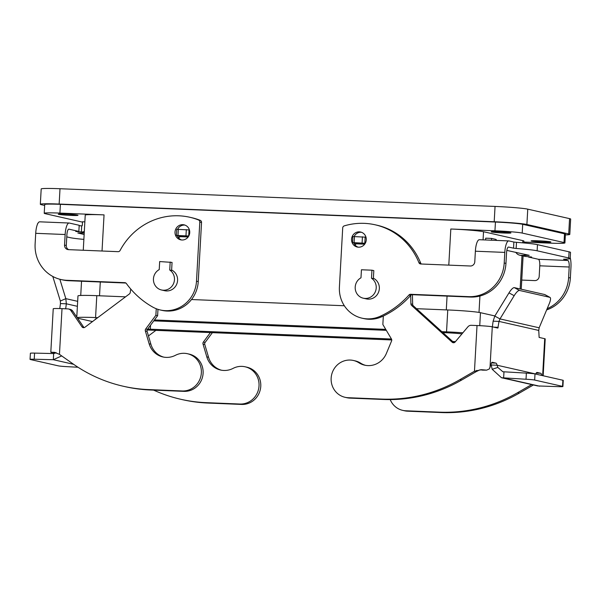 <?xml version="1.0" encoding="UTF-8"?>
<svg xmlns="http://www.w3.org/2000/svg" width="601" height="601" viewBox="0 0 601 601"><rect width="100%" height="100%" fill="white"/><g stroke="black" fill="none" stroke-linecap="round" stroke-linejoin="round"><path stroke-width="0.9" d="M184.935 225.097A7.685 7.355 -77.2 0 0 177.611 229.274M175.019 232.039A7.685 7.355 102.8 0 1 184.079 224.842A7.685 7.355 102.8 0 1 189.736 232.64A7.685 7.355 102.8 0 1 180.676 239.829A7.685 7.355 102.8 0 1 175.019 232.039M358.098 247.161A7.685 7.355 102.8 0 1 353.831 242.924M351.555 239.221A7.685 7.355 -77.2 0 0 357.219 247.019A7.685 7.355 -77.2 0 0 366.272 239.822A7.685 7.355 -77.2 0 0 360.615 232.024A7.685 7.355 -77.2 0 0 351.555 239.221M77.597 215.15A9.879 0.503 3.2 0 1 78.002 215.316A9.879 0.503 3.2 0 1 69.543 215.338A9.879 0.503 3.2 0 1 58.68 214.377A9.879 0.503 3.2 0 1 58.274 214.211A9.879 0.503 3.2 0 1 66.734 214.189A9.879 0.503 3.2 0 1 77.597 215.15M510.534 232.767A9.879 0.503 3.2 0 1 510.94 232.933A9.879 0.503 3.2 0 1 502.481 232.955A9.879 0.503 3.2 0 1 491.618 232.001A9.879 0.503 3.2 0 1 491.212 231.828A9.879 0.503 3.2 0 1 499.671 231.806A9.879 0.503 3.2 0 1 510.534 232.767M550.471 241.82A9.879 0.503 3.2 0 1 550.877 241.985A9.879 0.503 3.2 0 1 542.418 242.008A9.879 0.503 3.2 0 1 531.562 241.054A9.879 0.503 3.2 0 1 531.149 240.881A9.879 0.503 3.2 0 1 539.608 240.866A9.879 0.503 3.2 0 1 550.471 241.82M371.944 270.195L373.814 270.615L373.364 278.654L371.493 278.233L371.944 270.195L361.434 269.766L360.983 277.805A10.976 10.502 -77.2 0 0 355.206 287.068A10.976 10.502 -77.2 0 0 363.282 298.201L366.407 298.907A10.976 10.502 -77.2 0 0 379.336 288.63A10.976 10.502 -77.2 0 0 373.394 278.24M363.282 298.201A10.976 10.502 -77.2 0 0 376.218 287.924A10.976 10.502 -77.2 0 0 371.493 278.233M171.631 270.029A10.976 10.502 102.8 0 1 177.58 280.419A10.976 10.502 102.8 0 1 164.644 290.704L161.526 289.99A10.976 10.502 102.8 0 1 153.443 278.856A10.976 10.502 102.8 0 1 159.227 269.594L159.678 261.555L172.059 262.412L171.608 270.442L169.737 270.022A10.976 10.502 102.8 0 1 174.463 279.713A10.976 10.502 102.8 0 1 161.526 289.99M523.824 242.947L523.929 241.084A26.346 1.33 3.2 0 0 522.84 240.64L483.527 231.723A26.346 1.33 3.2 0 0 450.818 229.004L494.954 230.799A21.959 1.112 3.2 0 1 522.209 233.068L564.016 242.549A21.959 1.112 3.2 0 1 564.925 242.917A21.959 1.112 3.2 0 1 549.246 243.105L523.869 242.075M170.188 261.983L169.737 270.022M76.785 317.05L77.972 295.902A26.346 1.33 3.2 0 1 96.791 295.677L125.526 296.841M191.494 299.531L344.335 305.751M416.493 308.689L447.768 309.958A26.346 1.33 3.2 0 1 480.469 312.685L494.901 315.953M153.773 320.866L386.308 330.332M442.907 332.631L447.332 332.811A13.177 0.669 3.2 0 1 461.951 333.893M455.453 341.616L452.696 341.503M391.454 339.017L150.318 329.198A13.177 0.669 3.2 0 1 147.681 329.078M95.724 319.169A13.177 0.669 3.2 0 1 95.349 318.988A13.177 0.669 3.2 0 1 96.213 318.8M77.153 317.591A26.346 1.33 3.2 0 1 95.567 317.568L97.73 317.659M154.442 319.965L385.737 329.378M441.833 331.662L446.543 331.857A26.346 1.33 3.2 0 1 462.883 332.789M454.499 342.51L453.763 342.48M391.739 339.956L151.106 330.159A26.346 1.33 3.2 0 1 147.147 329.987M92.509 321.573L77.837 318.245A26.346 1.33 3.2 0 1 77.552 318.177M83.261 250.249L85.229 215.12A26.346 1.33 3.2 0 1 104.048 214.888L102.027 251.015M82.48 222.122L45.135 213.655A21.959 1.112 3.2 0 1 44.226 213.28L44.714 204.528A21.959 1.112 3.2 0 1 60.401 204.332L495.442 222.039A21.959 1.112 3.2 0 1 522.697 224.308L564.512 233.789A21.959 1.112 3.2 0 1 565.413 234.157L564.925 242.917M44.226 213.28A21.959 1.112 3.2 0 1 59.912 213.092L104.048 214.888M44.662 205.459L41.424 204.723A26.346 1.33 3.2 0 1 40.335 204.28A26.346 1.33 3.2 0 1 59.153 204.055L494.195 221.754A26.346 1.33 3.2 0 1 526.897 224.481L568.711 233.962A26.346 1.33 3.2 0 1 569.801 234.405A26.346 1.33 3.2 0 1 565.376 234.893M569.801 234.405L570.657 219.08A26.346 1.33 -176.8 0 0 569.568 218.629L527.761 209.156A26.346 1.33 -176.8 0 0 495.051 206.428L60.01 188.729A26.346 1.33 -176.8 0 0 41.191 188.954L40.335 204.28M491.483 240.212L491.588 238.417L485.698 238.176L485.6 239.972M491.588 238.417L495.953 239.408A2.194 0.631 -87.7 0 1 496.403 240.408M362.035 318.184A30.741 29.404 102.8 0 0 380.185 316.284A87.829 84.02 102.8 0 0 408.965 295.008A2.194 2.103 -77.2 0 1 410.618 294.295L468.622 296.654A35.128 33.603 102.8 0 0 504.209 262.99L504.802 252.405A12.298 3.531 -87.7 0 1 508.799 240.911A12.298 3.531 -87.7 0 1 508.979 240.941L513.87 242.045L513.524 248.175L508.641 247.071A6.145 1.765 92.3 0 0 508.544 247.056A6.145 1.765 92.3 0 0 506.545 252.803L505.959 263.388A35.128 33.603 102.8 0 1 470.373 297.052L412.369 294.693A2.194 2.103 -77.2 0 0 410.716 295.407A87.829 84.02 102.8 0 1 381.935 316.674A30.741 29.404 102.8 0 1 363.785 318.583L362.035 318.184A30.741 29.404 102.8 0 1 339.407 287.008L342.713 227.892A2.194 2.103 102.8 0 1 344.268 225.871A65.87 63.015 102.8 0 1 375.152 224.797A65.87 63.015 102.8 0 1 418.92 262.675A2.194 2.103 -77.2 0 0 420.738 263.982L470.335 266.003A4.395 4.199 -77.2 0 0 474.782 261.796L475.376 251.21A12.298 3.531 92.3 0 1 479.373 239.716A12.298 3.531 92.3 0 1 479.56 239.739M375.152 224.797L376.902 225.187A65.87 63.015 102.8 0 1 420.662 263.065A2.194 2.103 -77.2 0 0 421.406 264.012M354.154 236.448A7.685 7.355 102.8 0 1 361.471 232.279M513.87 242.045L516.492 242.338A35.128 1.78 -176.8 0 1 537.474 244.66L537.129 250.79A35.128 1.78 -176.8 0 0 516.146 248.468L513.524 248.175M506.831 250.407L529.218 255.327L520.849 255.335A6.588 6.303 102.8 0 1 515.816 252.292M537.474 244.66L569.072 251.827A35.128 1.78 3.2 0 1 570.522 252.42L570.184 258.55A35.128 1.78 3.2 0 1 563.558 259.211L567.795 260.481A6.145 1.765 92.3 0 1 569.2 267.009L568.614 277.587A35.128 33.603 102.8 0 1 547.165 308.659M537.129 250.79L568.726 257.957A35.128 1.78 3.2 0 1 570.184 258.55M519.76 255.192L524.748 256.327A6.588 6.303 -77.2 0 0 525.837 256.469L531.63 257.003L528.497 257.04L538.376 259.279A6.145 1.765 -87.7 0 1 539.781 265.807L539.187 276.392A4.395 4.199 -77.2 0 1 534.74 280.599L521.751 280.074M570.229 257.724A12.298 3.531 -87.7 0 1 570.95 267.4L570.357 277.985A35.128 33.603 102.8 0 1 546.64 309.921M528.519 256.619L528.497 257.04M79.174 225.713L81.856 225.856A0.436 0.421 -77.2 0 0 82.299 225.435L82.502 221.769L84.846 221.867M84.313 231.438A6.588 6.303 102.8 0 1 81.511 231.986L75.718 231.453L78.859 231.415L79.197 225.285L69.318 223.046A12.298 3.531 -87.7 0 0 69.13 223.024L39.711 221.822A12.298 3.531 92.3 0 0 35.714 233.316L35.121 243.901A35.128 33.603 -77.2 0 0 60.979 279.533A35.128 33.603 -77.2 0 0 66.794 280.299L124.798 282.665A2.194 2.103 102.8 0 1 126.36 283.507A87.829 84.02 -77.2 0 0 152.639 307.021A30.741 29.404 -77.2 0 0 160.279 309.973A30.741 29.404 -77.2 0 0 196.497 281.193L199.802 222.077A2.194 2.103 -77.2 0 0 198.473 219.936A65.87 63.015 -77.2 0 0 189.751 217.246A65.87 63.015 -77.2 0 0 120.065 250.512A2.194 2.103 102.8 0 1 118.104 251.669L68.506 249.648A4.395 4.199 102.8 0 1 64.547 245.095L65.141 234.518A12.298 3.531 -87.7 0 1 69.13 223.024M78.859 231.415L68.972 229.176A6.145 1.765 92.3 0 0 68.882 229.161A6.145 1.765 92.3 0 0 66.884 234.908L66.29 245.493A4.395 4.199 102.8 0 0 68.679 249.655M160.279 309.973L162.022 310.371A30.741 29.404 -77.2 0 0 198.247 281.584L201.545 222.468A2.194 2.103 -77.2 0 0 200.223 220.334A65.87 63.015 -77.2 0 0 191.494 217.645L189.751 217.246M60.979 279.533L62.729 279.931A35.128 33.603 -77.2 0 0 68.537 280.697L125.879 283.033M177.257 235.652A7.685 7.355 -77.2 0 0 181.562 239.972M37.487 224.211L37.51 223.782A35.128 1.78 3.2 0 1 37.78 223.58M84.223 233.03L77.86 233.015L84.14 234.488M83.87 239.386A35.128 1.78 -176.8 0 1 70.219 237.665L66.771 236.884M123.19 386.225L124.94 386.623A153.706 147.035 -77.2 0 0 150.348 389.989L183.974 391.356A18.886 18.068 -77.2 0 0 192.861 389.358A18.886 18.068 -77.2 0 0 203.033 370.156A18.886 18.068 -77.2 0 0 189.202 354.109L187.459 353.719A18.886 18.068 102.8 0 1 201.282 369.758A18.886 18.068 102.8 0 1 191.11 388.967A18.886 18.068 102.8 0 1 182.231 390.966L148.605 389.591A153.706 147.035 102.8 0 1 123.19 386.225A153.706 147.035 102.8 0 1 73.006 363.883L59.461 354.35L54.458 352.344M156.237 308.734L155.877 315.277L145.72 328.972A2.194 2.103 -77.2 0 0 145.359 330.971L149.138 343.787A19.765 18.901 -77.2 0 0 162.894 356.956A19.765 18.901 -77.2 0 0 175.454 355.296A18.886 18.068 102.8 0 1 187.459 353.719M153.638 390.124A153.706 147.035 -77.2 0 0 180.856 399.297A153.706 147.035 -77.2 0 0 206.263 402.662L239.889 404.03A18.886 18.068 -77.2 0 0 248.776 402.031A18.886 18.068 -77.2 0 0 258.948 382.829A18.886 18.068 -77.2 0 0 245.118 366.79A18.886 18.068 -77.2 0 0 233.113 368.368A19.765 18.901 102.8 0 1 220.552 370.028A19.765 18.901 102.8 0 1 206.797 356.859L203.025 344.042A2.194 2.103 102.8 0 1 203.378 342.044L210.403 332.571M245.118 366.79L246.868 367.181A18.886 18.068 102.8 0 1 260.691 383.22A18.886 18.068 102.8 0 1 250.519 402.43A18.886 18.068 102.8 0 1 241.64 404.428L208.014 403.061A153.706 147.035 102.8 0 1 182.599 399.695L180.856 399.297M155.899 330.355L148.455 335.929M212.386 332.654L205.129 342.442A2.194 2.103 -77.2 0 0 204.776 344.441L208.547 357.257A19.765 18.901 -77.2 0 0 221.431 370.201M30.05 359.383A8.782 0.443 3.2 0 1 34.234 359.233L53.324 359.706L53.662 353.576L34.573 353.103A8.782 0.443 -176.8 0 0 30.396 353.253L30.05 359.383A8.782 0.443 3.2 0 0 30.411 359.526L58.289 365.844A8.782 0.443 -176.8 0 0 66.936 366.648L78.002 367.249M61.693 355.92L53.324 359.706L73.6 364.304M65.674 308.801L66.343 303.805L60.461 303.573L60.348 301.026L65.825 298.652L66.343 303.805L77.386 306.315M77.664 301.334L65.825 298.652L59.86 279.255M60.461 303.573L59.784 308.576M188.782 235.998L176.416 235.442L179.549 236.17L179.616 237.237L178.039 237.177M163.773 357.137A19.765 18.901 102.8 0 1 150.881 344.185L147.11 331.369A2.194 2.103 102.8 0 1 147.463 329.371L157.62 315.675L157.973 309.35M84.117 327.643A2.194 2.103 102.8 0 1 83.704 327.192L72.713 311.078A4.395 4.199 -77.2 0 0 70.234 309.38L68.491 308.982A4.395 4.199 102.8 0 1 70.963 310.679L81.961 326.794A2.194 2.103 -77.2 0 0 84.891 327.275L129.365 293.972A2.194 2.103 -77.2 0 0 130.237 292.477L130.725 289.013M56.276 352.779L50.815 352.088L53.234 308.756A12.298 0.624 -176.8 0 1 62.016 308.651L67.763 308.884A4.395 4.199 102.8 0 1 68.491 308.982M53.662 353.576L56.306 352.787L51.002 352.434M51.093 352.426A12.298 0.624 3.2 0 1 53.835 352.306L55.022 352.426M155.877 315.277L157.62 315.675M189.413 229.935L176.762 229.312L176.416 235.442M52.798 276.46A8.782 2.096 66.6 0 0 52.933 276.926L60.348 301.026M476.217 371.636L461.666 380.027A153.706 147.035 102.8 0 1 383.543 399.477L349.917 398.11A18.886 18.068 102.8 0 1 346.8 397.697L345.049 397.299A18.886 18.068 -77.2 0 0 348.174 397.712L381.8 399.087A153.706 147.035 -77.2 0 0 459.923 379.629L474.467 371.238L481.386 369.705A12.298 0.624 3.2 0 1 486.615 370.156L479.726 369.915L476.217 371.636L474.467 371.238L477.021 325.539L471.274 325.306A4.395 4.199 -77.2 0 0 467.886 326.839L455.145 341.984A2.194 2.103 102.8 0 1 452.17 342.224L411.625 305.458A2.194 2.103 102.8 0 1 410.919 303.903L410.678 295.444M383.325 316.028L382.852 324.51L391.431 338.972A2.194 2.103 102.8 0 1 391.567 340.992L386.383 353.441A19.765 18.901 102.8 0 1 364.649 365.168A19.765 18.901 102.8 0 1 358.895 362.764A18.886 18.068 -77.2 0 0 353.403 360.472A18.886 18.068 -77.2 0 0 332.533 371.914A18.886 18.068 -77.2 0 0 339.557 395.007A18.886 18.068 -77.2 0 0 345.049 397.299M531.667 384.572L517.581 392.701A153.706 147.035 102.8 0 1 439.459 412.151L405.833 410.783A18.886 18.068 102.8 0 1 402.715 410.37A18.886 18.068 102.8 0 1 397.216 408.079A18.886 18.068 102.8 0 1 390.199 399.59M543.154 375.768L545.212 338.904A12.298 0.624 -176.8 0 0 544.709 338.694L539.135 337.431L538.751 330.43L539.157 327.793L549.269 303.648A8.782 2.472 -61.6 0 0 549.998 297.397L544.814 294.588A8.782 2.472 118.4 0 0 544.626 294.52L514.358 287.654A8.782 2.472 -61.6 0 0 508.987 292.882L494.803 316.103L499.994 318.913L499.003 321.415L497.876 328.078L492.287 326.809A12.298 0.624 -176.8 0 0 477.021 325.539M402.715 410.37L404.458 410.768A18.886 18.068 -77.2 0 0 407.583 411.182L441.209 412.549A153.706 147.035 -77.2 0 0 519.332 393.099L533.41 384.971M501.482 377.736L537.722 385.947L558.727 386.661A8.782 0.443 3.2 0 0 562.904 386.518A8.782 0.443 3.2 0 0 562.544 386.368L534.665 380.05A8.782 0.443 -176.8 0 0 526.025 379.246L501.482 377.736L492.181 369.277L491.212 364.987A6.588 1.893 92.3 0 0 491.032 364.334M535.731 374.085L535.776 373.995A6.588 1.893 92.3 0 1 537.076 372.447A6.588 1.893 92.3 0 1 537.174 372.462L536.971 372.455M541.711 375.437L541.644 375.062A4.395 1.262 92.3 0 0 540.78 373.281L537.174 372.462M562.904 386.518L563.25 380.388A8.782 0.443 -176.8 0 0 562.889 380.238L562.544 386.368M539.157 327.793L499.994 318.913L514.171 295.692A8.782 2.472 118.4 0 1 519.542 290.463L549.817 297.322A8.782 2.472 -61.6 0 1 549.998 297.397M482.34 370.141L486.615 370.156L489.357 368.931L491.25 363.635A4.395 1.262 -87.7 0 1 492.227 362.283A4.395 1.262 -87.7 0 1 492.294 362.29L495.9 363.109A6.588 1.893 -87.7 0 1 497.095 365.228L497.838 367.429L502.842 371.741L526.363 373.116A8.782 0.443 3.2 0 1 535.01 373.92L562.889 380.238M538.751 330.43L499.003 321.415L493.12 321.174L494.803 316.103M492.362 326.831L493.12 321.174M491.212 364.987L497.095 365.228L535.776 373.995M503.976 371.899L503.63 378.029L539.638 386.188M365.28 243.255L352.532 242.609L355.664 243.337L355.732 244.404L354.575 244.359M353.403 360.472L355.146 360.863A18.886 18.068 102.8 0 1 360.645 363.162A19.765 18.901 -77.2 0 0 365.528 365.348M412.399 294.693L412.662 304.301A2.194 2.103 -77.2 0 0 413.368 305.856L453.92 342.615A2.194 2.103 -77.2 0 0 454.01 342.69M352.967 236.516L365.979 237.2M150.543 325.224L150.318 329.198M447.768 309.958L446.543 331.857M96.791 295.677L95.567 317.568M480.469 312.685L479.748 325.667M100.292 281.989L99.526 295.79M450.818 229.004L448.797 265.124M447.061 296.105L446.295 309.898M483.527 231.723L483.069 239.867M479.929 296.015L479.012 312.407M522.84 240.64L522.72 242.842M521.999 255.703L520.135 288.968M495.442 222.039L494.954 230.799M60.401 204.332L59.912 213.092M522.697 224.308L522.209 233.068M564.512 233.789L564.016 242.549M569.568 218.629L568.711 233.962M527.761 209.156L526.897 224.481M495.051 206.428L494.195 221.754M59.153 204.055L60.01 188.729M504.802 252.405L475.376 251.21M418.92 262.675L420.662 263.065M504.209 262.99L505.959 263.388M468.622 296.654L470.373 297.052M410.618 294.295L412.369 294.693M408.965 295.008L410.716 295.407M380.185 316.284L381.935 316.674M516.492 242.338L516.146 248.468M569.072 251.827L568.726 257.957M520.849 255.335L525.837 256.469M538.376 259.279L567.795 260.481M569.2 267.009L539.781 265.807M570.357 277.985L568.614 277.587M524.853 254.343L524.786 255.5M84.245 232.61L81.511 231.986M65.141 234.518L35.714 233.316M198.473 219.936L200.223 220.334M199.802 222.077L201.545 222.468M64.547 245.095L66.29 245.493M66.794 280.299L68.537 280.697M124.798 282.665L125.504 282.823M196.497 281.193L198.247 281.584M81.691 225.848L81.353 231.986M241.64 404.428L239.889 404.03M208.547 357.257L206.797 356.859M204.776 344.441L203.025 344.042M205.129 342.442L203.378 342.044M208.014 403.061L206.263 402.662M179.549 236.17L188.466 236.531M188.151 236.982L179.654 236.636M62.016 308.651L59.461 354.35M34.573 353.103L34.234 359.233M182.231 390.966L183.974 391.356M149.138 343.787L150.881 344.185M145.359 330.971L147.11 331.369M145.72 328.972L147.463 329.371M81.961 326.794L83.704 327.192M70.963 310.679L72.713 311.078M148.605 389.591L150.348 389.989M177.986 235.427L178.332 229.297M185.972 235.75L186.318 229.62M188.699 235.975L189.037 229.845M52.933 276.926L53.339 276.745M348.174 397.712L349.917 398.11M542.643 375.648L544.709 338.694M541.644 375.062L539.706 374.979M540.78 373.281L536.212 373.093M407.583 411.182L405.833 410.783M519.332 393.099L517.581 392.701M441.209 412.549L439.459 412.151M549.817 297.322L544.626 294.52M535.01 373.92L534.665 380.05M492.287 326.809L490.003 367.647M498.206 327.335L493.789 327.154M497.838 367.429L492.181 369.277M526.363 373.116L526.025 379.246M477.307 370.742L476.601 370.396M479.726 369.915L481.386 369.705M459.923 379.629L461.666 380.027M364.687 244.171L355.769 243.803M355.664 243.337L365.002 243.721M358.895 362.764L360.645 363.162M410.919 303.903L412.662 304.301M411.625 305.458L413.368 305.856M452.17 342.224L453.92 342.615M381.8 399.087L383.543 399.477M364.815 243.142L365.16 237.012M362.087 242.917L362.433 236.786M354.102 242.594L354.447 236.463M495.9 363.109L491.528 362.929M514.171 295.692L508.987 292.882M519.542 290.463L514.358 287.654M81.533 281.223L80.737 295.467M523.095 255.951L521.24 289.216M508.799 240.911L479.373 239.716M352.877 236.478L352.532 242.609"/></g></svg>
